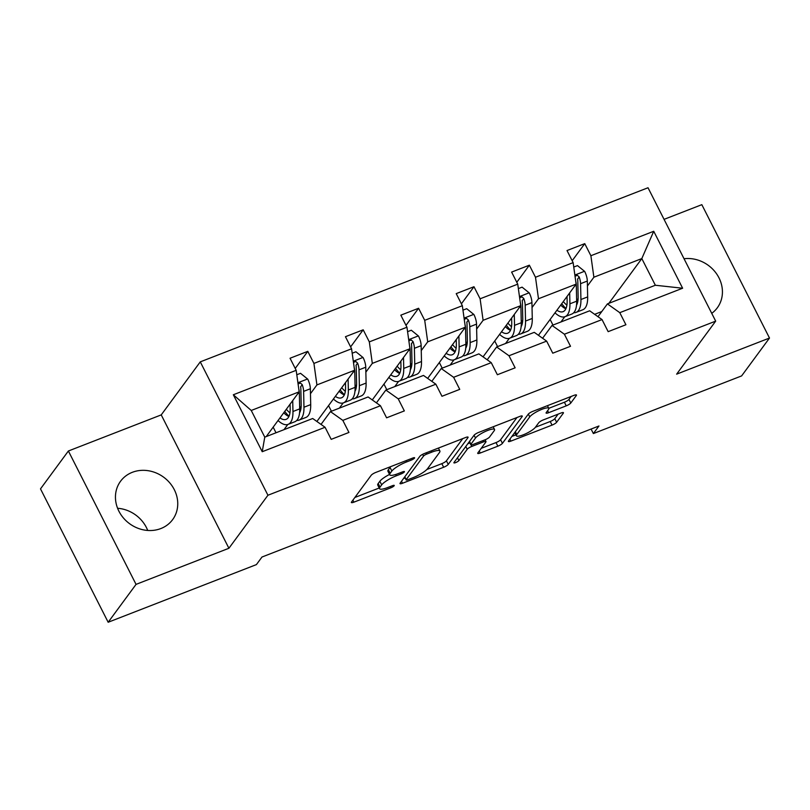 <?xml version="1.0" encoding="UTF-8"?>
<svg xmlns="http://www.w3.org/2000/svg" width="810" height="810" viewBox="0 0 810 810"><rect width="100%" height="100%" fill="white"/><g stroke="black" fill="none" stroke-linecap="round" stroke-linejoin="round"><path stroke-width="1.21" d="M414.507 458.106A2.845 0.638 153.1 0 0 414.609 457.772A2.845 0.638 153.1 0 0 412.837 458.014L375.81 472.422A4.07 0.911 153.1 0 0 371.223 475.257L351.52 502.028A4.07 0.911 153.1 0 0 351.378 502.514A4.07 0.911 153.1 0 0 353.909 502.159L390.947 487.762A2.845 0.638 153.1 0 0 394.146 485.767A2.845 0.638 153.1 0 0 394.247 485.433A2.845 0.638 153.1 0 0 392.475 485.676L387.686 487.539A13.021 2.906 153.1 0 1 379.566 488.673A13.021 2.906 153.1 0 1 380.032 487.124L381.672 484.886A13.021 2.906 153.1 0 1 396.333 475.794L401.122 473.931A2.845 0.638 153.1 0 0 404.332 471.936A2.845 0.638 153.1 0 0 404.433 471.602A2.845 0.638 153.1 0 0 402.661 471.845L397.862 473.708A13.021 2.906 153.1 0 1 389.752 474.842A13.021 2.906 153.1 0 1 390.217 473.293L391.858 471.055A13.021 2.906 153.1 0 1 406.509 461.963L411.308 460.1A2.845 0.638 153.1 0 0 414.507 458.106M132.334 472.311A32.349 28.826 36.4 0 0 120.548 481.251A32.349 28.826 36.4 0 0 123.444 517.995A32.349 28.826 36.4 0 0 160.866 528.545A32.349 28.826 36.4 0 0 172.651 519.605A32.349 28.826 36.4 0 0 169.756 482.861A32.349 28.826 36.4 0 0 132.334 472.311M547.438 405.678L548.785 408.321A10.884 2.43 153.1 0 1 548.4 409.627L546.234 412.563A4.07 0.911 153.1 0 0 546.092 413.049A4.07 0.911 153.1 0 0 548.623 412.695L566.231 405.85A4.07 0.911 153.1 0 0 570.807 403.005L576.335 395.503A4.07 0.911 153.1 0 0 576.477 395.017A4.07 0.911 153.1 0 0 573.946 395.371L532.818 411.358A4.07 0.911 153.1 0 0 528.241 414.204L508.528 440.964A4.07 0.911 153.1 0 0 508.386 441.45A4.07 0.911 153.1 0 0 510.928 441.096L552.045 425.108A4.07 0.911 153.1 0 0 556.632 422.263L563.304 413.191A4.07 0.911 153.1 0 0 563.456 412.705A4.07 0.911 153.1 0 0 560.915 413.059L543.318 419.904A4.07 0.911 153.1 0 0 538.741 422.749L535.42 427.245A10.884 2.43 153.1 0 1 525.163 434.018A10.884 2.43 153.1 0 1 516.395 435.8A10.884 2.43 153.1 0 1 516.78 434.494L529.75 416.877A10.884 2.43 153.1 0 1 540.007 410.113A10.884 2.43 153.1 0 1 548.785 408.321L564.398 402.246A4.07 0.911 153.1 0 0 568.974 399.401L571.151 396.454M676.644 374.149L769.5 338.043L741.616 375.911L593.376 433.563L598.954 425.989L261.984 557.027L256.406 564.6L108.165 622.252L136.05 584.374L228.906 548.269L267.938 495.244L715.686 321.125L676.644 374.149M467.947 437.653A4.07 0.911 153.1 0 0 468.089 437.167A4.07 0.911 153.1 0 0 465.548 437.522L424.43 453.509A4.07 0.911 153.1 0 0 419.843 456.354L400.14 483.125A4.07 0.911 153.1 0 0 399.998 483.61A4.07 0.911 153.1 0 0 402.529 483.256L443.657 467.259A4.07 0.911 153.1 0 0 448.234 464.413L467.947 437.653L467.613 436.995M478.619 432.439L519.747 416.441A4.07 0.911 153.1 0 1 522.288 416.087A4.07 0.911 153.1 0 1 522.136 416.573L502.433 443.343A4.07 0.911 153.1 0 1 497.856 446.178L480.249 453.023A4.07 0.911 153.1 0 1 477.718 453.377A4.07 0.911 153.1 0 1 477.859 452.891L485.858 442.037A4.07 0.911 153.1 0 0 486 441.551A4.07 0.911 153.1 0 0 483.459 441.906L471.784 446.452A4.07 0.911 153.1 0 0 467.208 449.297L458.885 460.596A2.845 0.638 153.1 0 1 456.202 462.368A2.845 0.638 153.1 0 1 453.904 462.834A2.845 0.638 153.1 0 1 454.005 462.49L474.042 435.274A4.07 0.911 153.1 0 1 478.619 432.439M769.5 338.043L701.835 204.667L664.058 219.358M228.906 548.269L161.231 414.892L68.384 450.998L136.05 584.374M68.384 450.998L40.5 488.875L108.165 622.252M597.982 316.71L607.419 303.892L655.351 285.252L682.628 288.228L619.782 312.67L625.907 324.749L608.158 331.654L602.033 319.575L564.388 334.216L570.513 346.285L552.764 353.19L546.639 341.121L508.994 355.752L515.13 367.831L497.37 374.736L491.245 362.657L453.61 377.298L459.736 389.367L441.976 396.272L435.851 384.203L398.216 398.834L404.342 410.913L386.593 417.818L380.457 405.739L342.822 420.38L348.948 432.449L331.199 439.354L325.073 427.275L262.227 451.717L233.331 394.764L296.176 370.322L290.051 358.243L307.8 351.348L313.926 363.417L351.57 348.786L345.445 336.707L363.194 329.802L369.319 341.881L406.954 327.24L400.828 315.171L418.588 308.266L424.713 320.335L462.348 305.704L456.222 293.625L473.971 286.72L480.107 298.799L517.742 284.158L511.616 272.089L529.365 265.184L535.491 277.253L573.136 262.622L567.01 250.543L584.759 243.638L590.885 255.717L653.731 231.275L682.628 288.228M607.419 303.892L619.782 312.67M267.938 495.244L200.273 361.867L648.02 187.748L715.686 321.125M532.038 307.527L538.488 298.758L576.133 284.128L538.447 335.31M522.723 320.183L521.255 322.177M509.368 338.317L505.541 343.511M576.133 284.128L573.136 262.622M538.488 298.758L535.491 277.253M542.589 338.246L552.025 325.438L589.66 310.797L602.033 319.575M552.025 325.438L564.388 334.216M476.644 329.073L483.104 320.304L520.739 305.664L483.054 356.845M467.329 341.719L465.861 343.713M453.975 359.853L450.158 365.047M520.739 305.664L517.742 284.158M483.104 320.304L480.107 298.799M487.205 359.792L496.631 346.974L534.266 332.343L546.639 341.121M496.631 346.974L508.994 355.752M421.251 350.608L427.71 341.84L465.345 327.21L427.67 378.381M411.936 363.255L410.467 365.249M398.591 381.399L394.764 386.593M465.345 327.21L462.348 305.704M427.71 341.84L424.713 320.335M431.811 381.328L441.237 368.52L478.882 353.879L491.245 362.657M441.237 368.52L453.61 377.298M365.857 372.154L372.317 363.386L409.951 348.745L372.276 399.927M356.552 384.801L355.084 386.795M343.197 402.934L339.37 408.129M409.951 348.745L406.954 327.24M372.317 363.386L369.319 341.881M376.417 402.864L385.854 390.055L423.488 375.425L435.851 384.203M385.854 390.055L398.216 398.834M310.473 393.69L316.923 384.922L354.567 370.281L316.882 421.463M301.158 406.337L299.69 408.331M287.803 424.481L283.976 429.675M354.567 370.281L351.57 348.786M316.923 384.922L313.926 363.417M321.023 424.41L330.46 411.601L368.094 396.961L380.457 405.739M330.46 411.601L342.822 420.38M233.331 394.764L251.242 410.467L299.173 391.827L266.227 436.58M299.173 391.827L296.176 370.322M161.231 414.892L200.273 361.867M147.724 530.459A32.349 28.826 36.4 0 0 117.592 508.275M591.087 429.047L593.376 433.563M655.351 285.252L641.814 258.582L593.882 277.223L587.422 285.991M608.867 303.325L641.814 258.582L653.731 231.275M251.242 410.467L264.769 437.147L312.7 418.507L325.073 427.275M578.117 298.637L576.649 300.632M564.762 316.771L560.935 321.965M601.769 311.556L594.641 314.331M552.977 325.063L550.122 319.444M497.583 346.609L494.728 340.99M442.189 368.145L439.344 362.526M386.795 389.691L383.95 384.072M331.411 411.227L328.556 405.608M276.018 432.773L273.162 427.153M264.769 437.147L262.227 451.717M593.882 277.223L590.885 255.717M295.215 368.439L307.8 351.348M350.608 346.893L363.194 329.802M406.002 325.357L418.588 308.266M461.396 303.811L473.971 286.72M516.78 282.275L529.365 265.184M572.174 260.729L584.759 243.638M711.737 313.349A32.349 28.826 36.4 0 0 717.326 307.79A32.349 28.826 36.4 0 0 716.769 274.104A32.349 28.826 36.4 0 0 684.035 258.734M390.764 466.6A13.021 2.906 153.1 0 0 390.025 467.451L391.858 471.055M389.752 474.842L387.919 471.238A13.021 2.906 153.1 0 1 388.385 469.689L390.025 467.451M389.539 474.427A13.021 2.906 153.1 0 0 379.85 481.282L381.672 484.886M379.566 488.673L377.743 485.068A13.021 2.906 153.1 0 1 378.209 483.509L379.85 481.282M354.881 497.472L379.222 487.995M426.87 469.476L441.825 463.654A4.07 0.911 153.1 0 0 446.411 460.809L462.753 438.605M403.501 478.558L405.111 477.93M426.728 454.106A2.845 0.638 153.1 0 0 423.519 456.091L406.225 479.591A2.845 0.638 153.1 0 0 406.124 479.925A2.845 0.638 153.1 0 0 407.896 479.682L412.948 477.718A13.021 2.906 153.1 0 0 427.609 468.615L439.435 452.557A13.021 2.906 153.1 0 0 439.891 450.998A13.021 2.906 153.1 0 0 431.781 452.142L426.728 454.106L426.1 452.861M516.952 417.535L500.6 439.739L502.433 443.343M481.221 448.335L496.024 442.574A4.07 0.911 153.1 0 0 500.6 439.739M469.851 442.888A4.07 0.911 153.1 0 0 467.653 443.951M494.151 430.778A10.884 2.43 153.1 0 0 494.535 429.472A10.884 2.43 153.1 0 0 485.757 431.264A10.884 2.43 153.1 0 0 475.5 438.028L470.934 444.234A4.07 0.911 153.1 0 0 470.782 444.72A4.07 0.911 153.1 0 0 473.324 444.366L484.998 439.83A4.07 0.911 153.1 0 0 489.574 436.985L494.151 430.778M535.42 427.255L550.223 421.504A4.07 0.911 153.1 0 0 554.799 418.659L558.12 414.153M511.89 436.408L515.909 434.849M290.071 404.19L290.172 408.675A26.335 10.398 68.7 0 1 286.122 419.357A26.335 10.398 68.7 0 1 279.956 417.93M292.714 400.596L292.957 411.51A31.722 12.525 68.7 0 1 288.076 424.379A31.722 12.525 68.7 0 1 278.043 420.532M296.794 374.757L300.53 373.309L307.739 379.141A10.986 4.344 68.7 0 1 310.362 388.759L310.706 404.605A31.722 12.525 68.7 0 1 305.826 417.474L299.082 420.096A31.722 12.525 -111.3 0 0 303.963 407.238L303.618 391.382A10.986 4.344 -111.3 0 0 302.221 384.649L300.419 383.049L298.212 383.839M298.779 388.992A10.986 4.344 68.7 0 1 299.356 393.042L299.7 408.888A31.722 12.525 68.7 0 1 294.82 421.757L288.076 424.379M283.753 412.766A26.335 10.398 -111.3 0 0 288.897 416.512M284.755 411.409A31.722 12.525 -111.3 0 0 289.028 416.229M296.754 420.43A31.722 12.525 -111.3 0 0 299.082 420.096M302.221 384.649L300.621 386.836A5.599 2.207 68.7 0 1 300.834 388.547L301.178 404.392A26.335 10.398 68.7 0 1 299.548 412.887M289.94 412.877A26.335 10.398 68.7 0 1 286.345 409.252M345.465 382.644L345.566 387.139A26.335 10.398 68.7 0 1 341.506 397.811A26.335 10.398 68.7 0 1 335.35 396.384M348.108 379.05L348.341 389.975A31.722 12.525 68.7 0 1 343.46 402.843A31.722 12.525 68.7 0 1 333.426 398.996M352.188 353.221L355.924 351.773L363.123 357.595A10.986 4.344 68.7 0 1 365.755 367.214L366.1 383.069A31.722 12.525 68.7 0 1 361.219 395.938L354.476 398.56A31.722 12.525 -111.3 0 0 359.356 385.692L359.012 369.836A10.986 4.344 -111.3 0 0 357.615 363.113L355.813 361.503L353.606 362.303M354.173 367.457A10.986 4.344 68.7 0 1 354.75 371.496L355.094 387.352A31.722 12.525 68.7 0 1 350.214 400.221L343.46 402.843M339.147 391.23A26.335 10.398 -111.3 0 0 344.291 394.966M340.149 389.863A31.722 12.525 -111.3 0 0 344.412 394.693M352.147 398.895A31.722 12.525 -111.3 0 0 354.476 398.56M357.615 363.113L356.005 365.29A5.599 2.207 68.7 0 1 356.228 367.001L356.572 382.857A26.335 10.398 68.7 0 1 354.942 391.351M345.323 391.331A26.335 10.398 68.7 0 1 341.729 387.717M400.859 361.108L400.95 365.593A26.335 10.398 68.7 0 1 396.9 376.275A26.335 10.398 68.7 0 1 390.744 374.848M403.501 357.514L403.734 368.428A31.722 12.525 68.7 0 1 398.854 381.297A31.722 12.525 68.7 0 1 388.82 377.45M407.572 331.675L411.308 330.227L418.517 336.059A10.986 4.344 68.7 0 1 421.149 345.678L421.494 361.533A31.722 12.525 68.7 0 1 416.613 374.392L409.86 377.014A31.722 12.525 -111.3 0 0 414.74 364.156L414.396 348.3A10.986 4.344 -111.3 0 0 413.009 341.567L411.207 339.967L408.989 340.757M409.556 345.91A10.986 4.344 68.7 0 1 410.133 349.96L410.488 365.806A31.722 12.525 68.7 0 1 405.608 378.675L398.854 381.297M394.531 369.694A26.335 10.398 -111.3 0 0 399.674 373.43M395.543 368.327A31.722 12.525 -111.3 0 0 399.806 373.147M407.541 377.349A31.722 12.525 -111.3 0 0 409.86 377.014M413.009 341.567L411.399 343.754A5.599 2.207 68.7 0 1 411.612 345.465L411.956 361.311A26.335 10.398 68.7 0 1 410.336 369.805M400.717 369.795A26.335 10.398 68.7 0 1 397.123 366.171M456.243 339.562L456.344 344.058A26.335 10.398 68.7 0 1 452.294 354.729A26.335 10.398 68.7 0 1 446.128 353.302M458.895 335.978L459.128 346.893A31.722 12.525 68.7 0 1 454.248 359.761A31.722 12.525 68.7 0 1 444.214 355.914M462.966 310.139L466.702 308.691L473.911 314.513A10.986 4.344 68.7 0 1 476.533 324.132L476.877 339.987A31.722 12.525 68.7 0 1 471.997 352.856L465.254 355.479A31.722 12.525 -111.3 0 0 470.134 342.61L469.79 326.754A10.986 4.344 -111.3 0 0 468.393 320.031L466.6 318.421L464.383 319.221M464.95 324.375A10.986 4.344 68.7 0 1 465.527 328.414L465.871 344.27A31.722 12.525 68.7 0 1 460.991 357.139L454.248 359.761M449.925 348.148A26.335 10.398 -111.3 0 0 455.068 351.884M450.937 346.781A31.722 12.525 -111.3 0 0 455.2 351.611M462.935 355.813A31.722 12.525 -111.3 0 0 465.254 355.479M468.393 320.031L466.793 322.208A5.599 2.207 68.7 0 1 467.005 323.919L467.35 339.775A26.335 10.398 68.7 0 1 465.73 348.27M456.111 348.249A26.335 10.398 68.7 0 1 452.517 344.635M511.636 318.026L511.738 322.512A26.335 10.398 68.7 0 1 507.688 333.193A26.335 10.398 68.7 0 1 501.522 331.766M514.279 314.432L514.522 325.347A31.722 12.525 68.7 0 1 509.642 338.216A31.722 12.525 68.7 0 1 499.608 334.368M518.359 288.603L522.096 287.145L529.305 292.977A10.986 4.344 68.7 0 1 531.927 302.596L532.271 318.451A31.722 12.525 68.7 0 1 527.391 331.31L520.648 333.933A31.722 12.525 -111.3 0 0 525.528 321.074L525.184 305.218A10.986 4.344 -111.3 0 0 523.787 298.485L521.984 296.885L519.777 297.675M520.344 302.829A10.986 4.344 68.7 0 1 520.921 306.879L521.265 322.724A31.722 12.525 68.7 0 1 516.385 335.593L509.642 338.216M505.318 326.612A26.335 10.398 -111.3 0 0 510.462 330.348M506.321 325.245A31.722 12.525 -111.3 0 0 510.594 330.065M518.319 334.267A31.722 12.525 -111.3 0 0 520.648 333.933M523.787 298.485L522.187 300.672A5.599 2.207 68.7 0 1 522.399 302.383L522.744 318.229A26.335 10.398 68.7 0 1 521.113 326.724M511.505 326.714A26.335 10.398 68.7 0 1 507.91 323.089M567.03 296.48L567.132 300.976A26.335 10.398 68.7 0 1 563.082 311.658A26.335 10.398 68.7 0 1 556.915 310.22M569.673 292.896L569.916 303.811A31.722 12.525 68.7 0 1 565.026 316.68A31.722 12.525 68.7 0 1 554.992 312.832M573.753 267.057L577.49 265.609L584.688 271.431A10.986 4.344 68.7 0 1 587.321 281.05L587.665 296.906A31.722 12.525 68.7 0 1 582.785 309.774L576.042 312.397A31.722 12.525 -111.3 0 0 580.922 299.528L580.578 283.682A10.986 4.344 -111.3 0 0 579.18 276.949L577.378 275.339L575.171 276.139M575.738 281.293A10.986 4.344 68.7 0 1 576.315 285.333L576.659 301.188A31.722 12.525 68.7 0 1 571.779 314.057L565.026 316.68M560.712 305.066A26.335 10.398 -111.3 0 0 565.856 308.802M561.715 303.699A31.722 12.525 -111.3 0 0 565.977 308.529M573.713 312.731A31.722 12.525 -111.3 0 0 576.042 312.397M579.18 276.949L577.571 279.126A5.599 2.207 68.7 0 1 577.793 280.837L578.137 296.693A26.335 10.398 68.7 0 1 576.507 305.188M566.889 305.167A26.335 10.398 68.7 0 1 563.294 301.553M405.881 460.718L406.509 461.963M388.385 469.689L390.217 473.293M400.494 472.686L401.122 473.931M395.675 474.488L396.333 475.794M378.209 483.509L380.032 487.124M390.309 486.516L390.947 487.762M352.897 500.155L353.909 502.159M410.68 458.855L411.308 460.1M446.411 460.809L448.234 464.413M441.825 463.654L443.657 467.259M401.517 481.251L402.529 483.256M422.628 454.339L423.519 456.091M404.808 476.786L406.225 479.591M431.153 450.897L431.781 452.142M521.802 415.915L522.136 416.573M496.024 442.574L497.856 446.178M479.236 451.028L480.249 453.023M482.831 440.67L483.459 441.906M470.985 444.862L471.784 446.452M465.791 446.492L467.208 449.297M457.468 457.792L458.885 460.596M474.083 435.233L475.5 438.028M469.506 441.44L470.934 444.234M564.398 402.246L566.231 405.85M547.611 410.69L548.623 412.695M528.333 414.082L529.75 416.877M515.362 431.7L516.78 434.494M562.97 412.533L563.304 413.191M554.799 418.659L556.632 422.263M550.223 421.504L552.045 425.108M509.905 439.101L510.928 441.096M576.001 394.845L576.335 395.503M568.974 399.401L570.807 403.005M307.557 378.989L297.908 382.745M299.7 408.888L292.957 411.51M310.706 404.605L303.963 407.238M299.356 393.042L297.847 393.619M310.362 388.759L303.618 391.382M362.951 357.453L353.302 361.199M355.094 387.352L348.341 389.975M366.1 383.069L359.356 385.692M354.75 371.496L353.241 372.084M365.755 367.214L359.012 369.836M418.335 335.907L408.685 339.663M410.488 365.806L403.734 368.428M421.494 361.533L414.74 364.156M410.133 349.96L408.635 350.538M421.149 345.678L414.396 348.3M473.728 314.371L464.079 318.127M465.871 344.27L459.128 346.893M476.877 339.987L470.134 342.61M465.527 328.414L464.019 329.002M476.533 324.132L469.79 326.754M529.122 292.825L519.473 296.582M521.265 322.724L514.522 325.347M532.271 318.451L525.528 321.074M520.921 306.879L519.413 307.466M531.927 302.596L525.184 305.218M584.516 271.289L574.867 275.046M576.659 301.188L569.916 303.811M587.665 296.906L580.922 299.528M576.315 285.333L574.806 285.92M587.321 281.05L580.578 283.682M404.646 477.009L406.124 479.925M438.412 448.072L439.891 450.998M485.099 439.789L486 441.551M493.168 426.779L494.535 429.472M469.274 441.754L470.782 444.72M514.735 432.54L516.395 435.8"/></g></svg>
